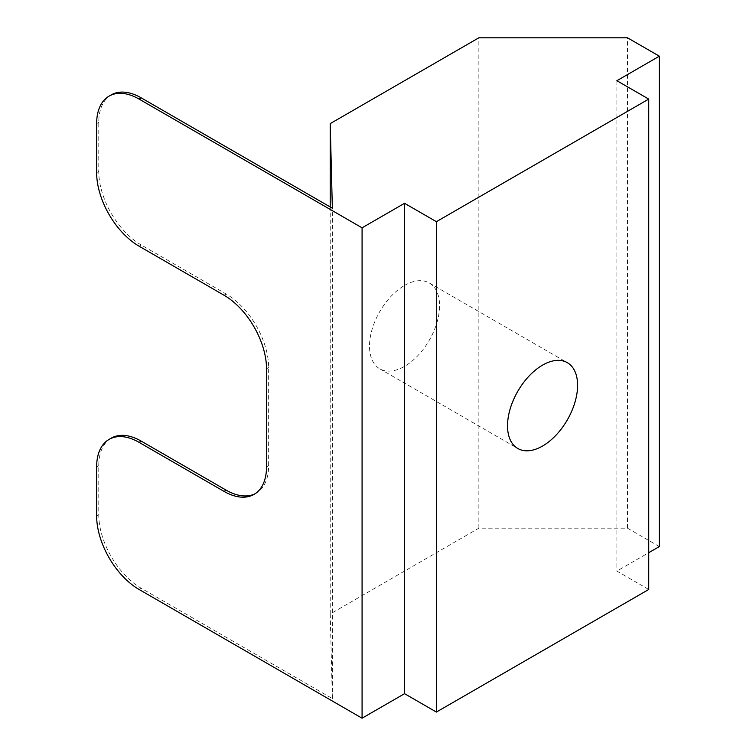 <?xml version="1.0" encoding="UTF-8"?>
<svg xmlns="http://www.w3.org/2000/svg" width="756" height="756" viewBox="0 0 756 756"><rect width="100%" height="100%" fill="white"/><g stroke="black" fill="none" stroke-linecap="round" stroke-linejoin="round"><path stroke-width="0.57" stroke-dasharray="3.78 2.83" d="M404.545 285.437A49.546 28.605 -60 0 1 429.313 282.99A49.546 28.605 -60 0 1 436.911 322.689A49.546 28.605 -60 0 1 404.545 366.358A49.546 28.605 -60 0 1 379.767 368.805A49.546 28.605 -60 0 1 372.169 329.106A49.546 28.605 -60 0 1 404.545 285.437M255.122 493.725A60.055 34.672 -120 0 0 256.208 493.148A60.055 34.672 -120 0 0 268.645 465.658L268.645 367.577A60.055 34.672 -120 0 0 226.176 294.018L141.24 244.982A60.055 34.672 60 0 1 98.771 171.432L98.771 122.387A60.055 34.672 60 0 1 111.208 94.897M659.355 546.569L627.499 528.179L478.86 528.179L330.221 613.995L332.347 698.582L141.24 588.253A60.055 34.672 60 0 1 98.771 514.694L98.771 465.658A60.055 34.672 60 0 1 111.208 438.159M332.347 698.582L332.347 208.202M330.221 613.995L330.221 206.983M478.86 528.179L478.86 37.8M627.499 528.179L627.499 37.8M648.733 589.482L616.887 571.092L648.733 552.702M616.887 80.703L616.887 571.092M96.645 123.615L98.771 122.387M98.771 171.432L96.645 172.651M96.645 466.887L98.771 465.658M98.771 514.694L96.645 515.923M139.113 589.482L141.24 588.253M226.176 294.018L224.05 295.246M139.113 246.21L141.24 244.982M266.518 368.805L268.645 367.577M268.645 465.658L266.518 466.877M429.313 282.99L567.34 362.672M379.767 368.805L517.794 448.497M254.082 494.377L256.208 493.148"/><path stroke-width="1.13" d="M542.562 446.04A49.546 28.605 120 0 0 574.929 402.381A49.546 28.605 120 0 0 567.34 362.672A49.546 28.605 120 0 0 542.562 365.129A49.546 28.605 120 0 0 510.196 408.788A49.546 28.605 120 0 0 517.794 448.497A49.546 28.605 120 0 0 542.562 446.04M139.113 442.364A60.055 34.672 -120 0 0 109.091 439.387L111.208 438.159A60.055 34.672 60 0 1 141.24 441.135L139.113 442.364L224.05 491.4A60.055 34.672 60 0 0 254.082 494.377A60.055 34.672 60 0 0 266.518 466.877L266.518 368.805A60.055 34.672 60 0 0 224.05 295.246L139.113 246.21A60.055 34.672 -120 0 1 96.645 172.651L96.645 123.615A60.055 34.672 -120 0 1 109.091 96.125A60.055 34.672 -120 0 1 139.113 99.093L362.077 227.821L362.077 718.2L404.545 693.677L436.392 712.067L648.733 589.482L648.733 99.093L616.887 80.703L659.355 56.19L659.355 546.569L648.733 552.702M362.077 718.2L139.113 589.482A60.055 34.672 -120 0 1 96.645 515.923L96.645 466.887A60.055 34.672 -120 0 1 109.091 439.387M141.24 441.135L226.176 490.172A60.055 34.672 -120 0 0 255.122 493.725M109.091 96.125L111.208 94.897A60.055 34.672 60 0 1 141.24 97.874L139.113 99.093M330.221 206.983L330.221 123.615L332.347 208.202L141.24 97.874M659.355 56.19L627.499 37.8L478.86 37.8L330.221 123.615M362.077 227.821L404.545 203.298L436.392 221.688L648.733 99.093M436.392 221.688L436.392 712.067M404.545 203.298L404.545 693.677M224.05 491.4L226.176 490.172"/></g></svg>
